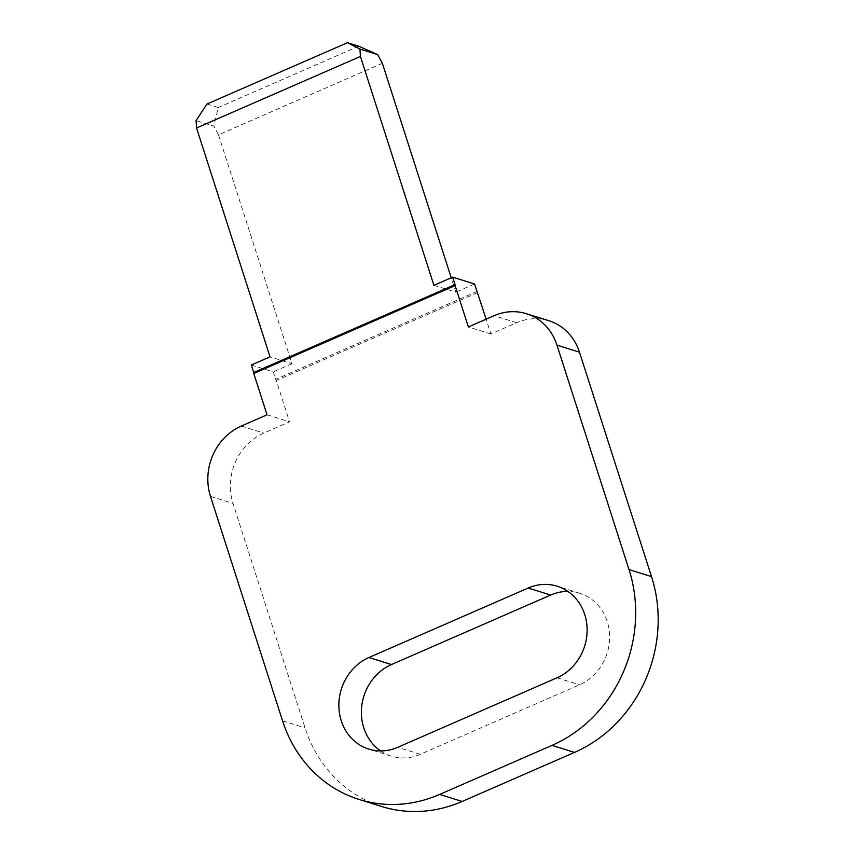 <?xml version="1.0" encoding="UTF-8"?>
<svg xmlns="http://www.w3.org/2000/svg" width="854" height="854" viewBox="0 0 854 854"><rect width="100%" height="100%" fill="white"/><g stroke="black" fill="none" stroke-linecap="round" stroke-linejoin="round"><path stroke-width="0.64" stroke-dasharray="4.27 3.2" d="M548.844 320.709A54.357 48.988 -72.7 0 0 516.627 322.716L490.869 333.957L486.129 319.182M477.61 292.644L276.28 380.521L289.538 421.844L263.79 433.085A54.357 48.988 -72.7 0 0 232.982 503.401L305.049 727.854A135.903 122.453 -72.7 0 0 381.589 806.486M380.596 750.912A48.924 44.088 -72.7 0 0 391.313 756.121A48.924 44.088 -72.7 0 0 420.307 754.317L579.503 684.833A48.924 44.088 -72.7 0 0 609.628 637.159A48.924 44.088 -72.7 0 0 579.674 593.242A48.924 44.088 -72.7 0 0 567.889 591.427M490.869 333.957L468.376 326.933M267.035 414.82L289.538 421.844M476.98 291.47L275.65 379.357L276.28 380.521M251.311 365.021L273.248 371.874L275.65 379.357M382.368 63.292L218.496 134.825L213.81 126.125L196.068 120.574M218.496 134.825L291.972 363.697L270.035 356.844M433.907 285.321L455.844 292.164L451.222 277.763M291.972 363.697L273.248 371.874M474.578 283.998L455.844 292.164M207.01 104.017L218.261 107.529L213.81 126.125M358.723 46.212L218.261 107.529M516.627 322.716L494.124 315.692M282.546 720.829L305.049 727.854M210.479 496.377L232.982 503.401M241.287 426.061L263.79 433.085M557 677.798L579.503 684.833M420.307 754.317L397.804 747.293M579.674 593.242L557.171 586.207M391.313 756.121L368.811 749.097"/><path stroke-width="1.28" d="M253.777 373.497L267.035 414.82L241.287 426.061A54.357 48.988 -72.7 0 0 210.479 496.377L282.546 720.829A135.903 122.453 -72.7 0 0 359.086 799.451A135.903 122.453 -72.7 0 0 439.639 794.433L552.004 745.382A135.903 122.453 -72.7 0 0 629.024 569.586L556.957 345.133A54.357 48.988 -72.7 0 0 526.342 313.685A54.357 48.988 -72.7 0 0 494.124 315.692L468.376 326.933L455.107 285.61L253.777 373.497L253.713 372.504L455.043 284.628L455.107 285.61M368.981 657.505L528.178 588.022A48.924 44.088 107.3 0 1 557.171 586.207A48.924 44.088 107.3 0 1 587.125 630.135A48.924 44.088 107.3 0 1 557 677.798L397.804 747.293A48.924 44.088 107.3 0 1 368.811 749.097A48.924 44.088 107.3 0 1 338.857 705.18A48.924 44.088 107.3 0 1 368.981 657.505L391.484 664.54A48.924 44.088 -72.7 0 0 361.786 705.639A48.924 44.088 -72.7 0 0 380.596 750.912M359.086 799.451L381.589 806.486A135.903 122.453 -72.7 0 0 462.142 801.458L574.507 752.406A135.903 122.453 -72.7 0 0 651.527 576.621L579.46 352.158A54.357 48.988 -72.7 0 0 548.844 320.709L526.342 313.685M567.889 591.427A48.924 44.088 -72.7 0 0 550.681 595.046L391.484 664.54M486.129 319.182L474.578 283.998L452.641 277.144L455.043 284.628M360.431 56.439L196.548 127.972L196.068 120.574L207.01 104.017L347.482 42.7L359.94 49.041L360.431 56.439L433.907 285.321L452.641 277.144M196.548 127.972L270.035 356.844L251.311 365.021L253.713 372.504M359.94 49.041L377.681 54.592L382.368 63.292L451.222 277.763M347.482 42.7L358.723 46.212L377.681 54.592M556.957 345.133L579.46 352.158M629.024 569.586L651.527 576.621M552.004 745.382L574.507 752.406M439.639 794.433L462.142 801.458M550.681 595.046L528.178 588.022"/></g></svg>
